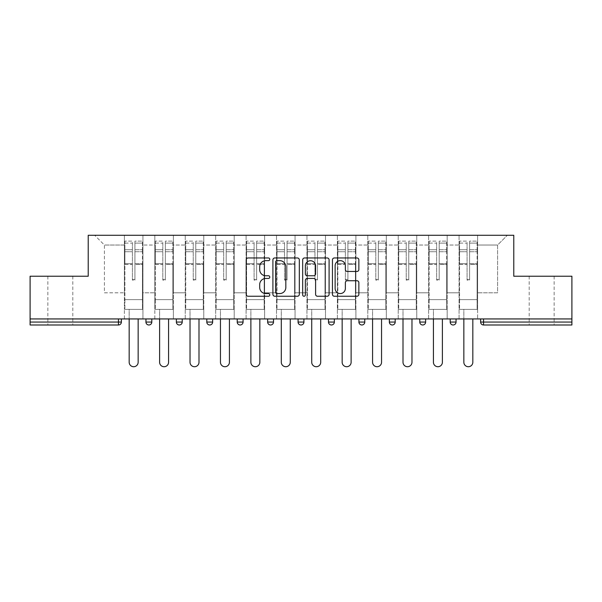 <?xml version="1.0" encoding="UTF-8"?>
<svg xmlns="http://www.w3.org/2000/svg" width="602" height="602" viewBox="0 0 602 602"><rect width="100%" height="100%" fill="white"/><g stroke="black" fill="none" stroke-linecap="round" stroke-linejoin="round"><path stroke-width="0.45" stroke-dasharray="3.01 2.26" d="M269.794 259.304A1.339 1.339 0 0 0 268.454 257.965L248.114 257.965A1.911 1.911 0 0 0 246.203 259.876L246.203 294.34A1.911 1.911 0 0 0 248.114 296.252L268.454 296.252A1.339 1.339 0 0 0 269.794 294.912A1.339 1.339 0 0 0 268.454 293.573L265.821 293.573A6.125 6.125 0 0 1 259.695 287.447L259.695 284.573A6.125 6.125 0 0 1 265.821 278.448L268.454 278.448A1.339 1.339 0 0 0 269.794 277.108A1.339 1.339 0 0 0 268.454 275.769L265.821 275.769A6.125 6.125 0 0 1 259.695 269.643L259.695 266.769A6.125 6.125 0 0 1 265.821 260.643L268.454 260.643A1.339 1.339 0 0 0 269.794 259.304M541.672 324.99L529.188 324.99L541.672 324.99M541.672 276.228L529.188 276.228L541.672 276.228M60.328 324.99L72.812 324.99L60.328 324.99M60.328 276.228L72.812 276.228L60.328 276.228M477.604 309.383L459.07 309.383L477.604 309.383L477.604 235.277L507.343 235.277L477.604 235.277L477.604 245.029L497.591 245.029L477.604 245.029L477.604 292.805L497.591 292.805L497.591 245.029L507.343 235.277L497.591 245.029L497.591 292.805L477.604 292.805L477.604 235.277L477.604 309.383L459.07 309.383L477.604 309.383L477.604 318.94L459.07 318.94L477.604 318.94L477.604 309.383M447.173 309.383L428.647 309.383L447.173 309.383L447.173 235.277L477.604 235.277L447.173 235.277L447.173 245.029L459.07 245.029L459.07 292.805L459.07 245.029L447.173 245.029L447.173 292.805L459.07 292.805L447.173 292.805L447.173 235.277L447.173 309.383L428.647 309.383L447.173 309.383L447.173 318.94L428.647 318.94L447.173 318.94L447.173 309.383M416.75 309.383L398.223 309.383L416.75 309.383L416.75 235.277L447.173 235.277L416.75 235.277L416.75 245.029L428.647 245.029L428.647 292.805L428.647 245.029L416.75 245.029L416.75 292.805L428.647 292.805L416.75 292.805L416.75 235.277L416.75 309.383L398.223 309.383L416.75 309.383L416.75 318.94L398.223 318.94L416.75 318.94L416.75 309.383M386.326 309.383L367.799 309.383L386.326 309.383L386.326 235.277L416.75 235.277L386.326 235.277L386.326 245.029L398.223 245.029L398.223 292.805L398.223 245.029L386.326 245.029L386.326 292.805L398.223 292.805L386.326 292.805L386.326 235.277L386.326 309.383L367.799 309.383L386.326 309.383L386.326 318.94L367.799 318.94L386.326 318.94L386.326 309.383M355.902 309.383L337.376 309.383L355.902 309.383L355.902 235.277L386.326 235.277L355.902 235.277L355.902 245.029L367.799 245.029L367.799 292.805L367.799 245.029L355.902 245.029L355.902 292.805L367.799 292.805L355.902 292.805L355.902 235.277L355.902 309.383L337.376 309.383L355.902 309.383L355.902 318.94L337.376 318.94L355.902 318.94L355.902 309.383M325.479 309.383L306.945 309.383L325.479 309.383L325.479 235.277L355.902 235.277L325.479 235.277L325.479 245.029L337.376 245.029L337.376 292.805L337.376 245.029L325.479 245.029L325.479 292.805L337.376 292.805L325.479 292.805L325.479 235.277L325.479 309.383L306.945 309.383L325.479 309.383L325.479 318.94L306.945 318.94L325.479 318.94L325.479 309.383M295.055 309.383L276.521 309.383L295.055 309.383L295.055 235.277L325.479 235.277L295.055 235.277L295.055 245.029L306.945 245.029L306.945 292.805L306.945 245.029L295.055 245.029L295.055 292.805L306.945 292.805L295.055 292.805L295.055 235.277L295.055 309.383L276.521 309.383L295.055 309.383L295.055 318.94L276.521 318.94L295.055 318.94L295.055 309.383M264.624 309.383L246.098 309.383L264.624 309.383L264.624 235.277L295.055 235.277L264.624 235.277L264.624 245.029L276.521 245.029L276.521 292.805L276.521 245.029L264.624 245.029L264.624 292.805L276.521 292.805L264.624 292.805L264.624 235.277L264.624 309.383L246.098 309.383L264.624 309.383L264.624 318.94L246.098 318.94L264.624 318.94L264.624 309.383M234.201 309.383L215.674 309.383L234.201 309.383L234.201 235.277L264.624 235.277L234.201 235.277L234.201 245.029L246.098 245.029L246.098 292.805L246.098 245.029L234.201 245.029L234.201 292.805L246.098 292.805L234.201 292.805L234.201 235.277L234.201 309.383L215.674 309.383L234.201 309.383L234.201 318.94L215.674 318.94L234.201 318.94L234.201 309.383M203.777 309.383L185.25 309.383L203.777 309.383L203.777 235.277L234.201 235.277L203.777 235.277L203.777 245.029L215.674 245.029L215.674 292.805L215.674 245.029L203.777 245.029L203.777 292.805L215.674 292.805L203.777 292.805L203.777 235.277L203.777 309.383L185.25 309.383L203.777 309.383L203.777 318.94L185.25 318.94L203.777 318.94L203.777 309.383M173.353 309.383L154.827 309.383L173.353 309.383L173.353 235.277L203.777 235.277L173.353 235.277L173.353 245.029L185.25 245.029L185.25 292.805L185.25 245.029L173.353 245.029L173.353 292.805L185.25 292.805L173.353 292.805L173.353 235.277L173.353 309.383L154.827 309.383L173.353 309.383L173.353 318.94L154.827 318.94L173.353 318.94L173.353 309.383M571.9 322.062L483.549 322.062L483.549 324.99A2.927 2.927 0 0 1 480.622 322.062A2.927 2.927 0 0 0 483.549 324.99L571.9 324.99L571.9 276.228L513.777 276.228L513.777 235.277L88.223 235.277L88.223 276.228L30.1 276.228L30.1 318.94L118.451 318.94L30.1 318.94L30.1 324.99L118.451 324.99L118.451 322.062L30.1 322.062M154.827 235.277L173.353 235.277L142.93 235.277L154.827 235.277L154.827 292.805L154.827 245.029L142.93 245.029L154.827 245.029L154.827 235.277L154.827 309.383L154.827 235.277M124.396 235.277L142.93 235.277L142.93 292.805L154.827 292.805L142.93 292.805L142.93 235.277L142.93 309.383L124.396 309.383L142.93 309.383L142.93 235.277L94.657 235.277L124.396 235.277L124.396 292.805L124.396 245.029L104.409 245.029L124.396 245.029L124.396 235.277L124.396 309.383L142.93 309.383L124.396 309.383L124.396 235.277M459.07 245.029L459.07 235.277L459.07 245.029M428.647 245.029L428.647 235.277L428.647 245.029M398.223 245.029L398.223 235.277L398.223 245.029M367.799 245.029L367.799 235.277L367.799 245.029M337.376 245.029L337.376 235.277L337.376 245.029M306.945 245.029L306.945 235.277L306.945 245.029M276.521 245.029L276.521 235.277L276.521 245.029M246.098 245.029L246.098 235.277L246.098 245.029M215.674 245.029L215.674 235.277L215.674 245.029M185.25 245.029L185.25 235.277L185.25 245.029M104.409 292.805L124.396 292.805L104.409 292.805L104.409 245.029L94.657 235.277L104.409 245.029L104.409 292.805M571.9 318.94L30.1 318.94M124.396 318.94L124.396 309.383L124.396 318.94L142.93 318.94L142.93 309.383L142.93 318.94L124.396 318.94M118.451 318.94L121.378 318.94L118.451 318.94L118.451 322.062L121.378 322.062M450.198 318.94L456.053 318.94L450.198 318.94M419.775 318.94L425.629 318.94L419.775 318.94M389.351 318.94L395.198 318.94L389.351 318.94M358.927 318.94L364.774 318.94L358.927 318.94L358.927 322.062L364.774 322.062L364.774 318.94M328.496 318.94L334.351 318.94L328.496 318.94M298.073 318.94L303.927 318.94L298.073 318.94L298.073 322.062L303.927 322.062L303.927 318.94M267.649 318.94L273.504 318.94L267.649 318.94M237.226 318.94L243.073 318.94L237.226 318.94M206.802 318.94L212.649 318.94L206.802 318.94M176.371 318.94L182.225 318.94L176.371 318.94M145.947 318.94L151.802 318.94L145.947 318.94M154.827 318.94L154.827 309.383L154.827 318.94M185.25 318.94L185.25 235.277L185.25 318.94M215.674 318.94L215.674 235.277L215.674 318.94M246.098 318.94L246.098 235.277L246.098 318.94M276.521 318.94L276.521 235.277L276.521 318.94M306.945 318.94L306.945 235.277L306.945 318.94M337.376 318.94L337.376 235.277L337.376 318.94M367.799 318.94L367.799 235.277L367.799 318.94M398.223 318.94L398.223 235.277L398.223 318.94M428.647 318.94L428.647 235.277L428.647 318.94M459.07 318.94L459.07 235.277L459.07 318.94M237.226 322.062L243.073 322.062L243.073 318.94M331.424 324.99A2.927 2.927 0 0 1 328.496 322.062A2.927 2.927 0 0 0 331.424 324.99A2.927 2.927 0 0 0 334.351 322.062L334.351 318.94M392.278 324.99A2.927 2.927 0 0 0 395.198 322.062L395.198 318.94M301 324.99A2.927 2.927 0 0 0 303.927 322.062M361.847 324.99A2.927 2.927 0 0 0 364.774 322.062M453.125 324.99A2.927 2.927 0 0 1 450.198 322.062A2.927 2.927 0 0 0 453.125 324.99A2.927 2.927 0 0 0 456.053 322.062L450.198 322.062M299.322 294.34L299.322 259.876A1.911 1.911 0 0 0 297.411 257.965L274.821 257.965A1.911 1.911 0 0 0 272.909 259.876L272.909 294.34A1.911 1.911 0 0 0 274.821 296.252L297.411 296.252A1.911 1.911 0 0 0 299.322 294.34M276.928 260.643A1.339 1.339 0 0 0 275.588 261.983L275.588 292.233A1.339 1.339 0 0 0 276.928 293.573L279.704 293.573A6.125 6.125 0 0 0 285.83 287.447L285.83 266.769A6.125 6.125 0 0 0 279.704 260.643L276.928 260.643M304.589 257.965L327.179 257.965A1.911 1.911 0 0 1 329.091 259.876L329.091 294.34A1.911 1.911 0 0 1 327.179 296.252L317.51 296.252A1.911 1.911 0 0 1 315.598 294.34L315.598 280.366A1.911 1.911 0 0 0 313.68 278.448L307.268 278.448A1.911 1.911 0 0 0 305.357 280.366L305.357 294.912A1.339 1.339 0 0 1 304.018 296.252A1.339 1.339 0 0 1 302.678 294.912L302.678 259.876A1.911 1.911 0 0 1 304.589 257.965M315.598 265.858A5.125 5.125 0 0 0 310.474 260.741A5.125 5.125 0 0 0 305.357 265.858L305.357 273.857A1.911 1.911 0 0 0 307.268 275.769L313.68 275.769A1.911 1.911 0 0 0 315.598 273.857L315.598 265.858M347.279 271.464L356.948 271.464A1.911 1.911 0 0 0 358.86 269.545L358.86 259.876A1.911 1.911 0 0 0 356.948 257.965L334.358 257.965A1.911 1.911 0 0 0 332.447 259.876L332.447 294.34A1.911 1.911 0 0 0 334.358 296.252L356.948 296.252A1.911 1.911 0 0 0 358.86 294.34L358.86 282.662A1.911 1.911 0 0 0 356.948 280.743L347.279 280.743A1.911 1.911 0 0 0 345.367 282.662L345.367 288.448A5.125 5.125 0 0 1 340.243 293.573A5.125 5.125 0 0 1 335.126 288.448L335.126 265.768A5.125 5.125 0 0 1 340.243 260.643A5.125 5.125 0 0 1 345.367 265.768L345.367 269.545A1.911 1.911 0 0 0 347.279 271.464M134.931 264.391L134.931 243.118L142.441 243.118L142.441 241.124L142.441 251.726L142.441 243.118L134.931 243.118L134.931 241.124L142.441 241.124L134.931 241.124L134.931 264.391L142.441 264.391L142.441 249.74L142.441 299.638L142.441 263.706L142.441 299.638L124.885 299.638L124.885 243.118L132.395 243.118L132.395 264.391L132.395 241.124L124.885 241.124L132.395 241.124L132.395 279.441L134.931 279.441L134.931 241.124L134.931 263.706L142.441 263.706L134.931 263.706L134.931 279.441L132.395 279.441L132.395 243.118L124.885 243.118L124.885 241.124L124.885 251.726L132.395 251.726L124.885 251.726L124.885 260.628L124.885 249.74L132.395 249.74L124.885 249.74L124.885 264.391L124.885 260.628L124.885 263.706L132.395 263.706L124.885 263.706L124.885 299.638L124.885 264.391L132.395 264.391L132.395 280.133L134.931 280.133L134.931 264.391L142.441 264.391L142.441 309.383L124.885 309.383L142.441 309.383L142.441 299.638L124.885 299.638L142.441 299.638L124.885 299.638L124.885 264.391L132.395 264.391L132.395 280.133L134.931 280.133L134.931 264.391M138.151 318.94L138.151 362.238A4.485 4.485 0 0 1 133.659 366.723A4.485 4.485 0 0 1 129.174 362.238L129.174 309.383L138.151 309.383L129.174 309.383L129.174 318.94M124.885 299.638L124.885 309.383L124.885 299.638M134.931 280.133L134.931 279.441L134.931 280.133M132.395 280.133L132.395 279.441L132.395 280.133M165.354 264.391L165.354 243.118L172.864 243.118L172.864 241.124L172.864 251.726L172.864 243.118L165.354 243.118L165.354 241.124L172.864 241.124L165.354 241.124L165.354 264.391L172.864 264.391L172.864 249.74L172.864 299.638L172.864 263.706L172.864 299.638L155.308 299.638L155.308 243.118L162.818 243.118L162.818 264.391L162.818 241.124L155.308 241.124L162.818 241.124L162.818 279.441L165.354 279.441L165.354 241.124L165.354 263.706L172.864 263.706L165.354 263.706L165.354 279.441L162.818 279.441L162.818 243.118L155.308 243.118L155.308 241.124L155.308 251.726L162.818 251.726L155.308 251.726L155.308 260.628L155.308 249.74L162.818 249.74L155.308 249.74L155.308 264.391L155.308 260.628L155.308 263.706L162.818 263.706L155.308 263.706L155.308 299.638L155.308 264.391L162.818 264.391L162.818 280.133L165.354 280.133L165.354 264.391L172.864 264.391L172.864 309.383L155.308 309.383L172.864 309.383L172.864 299.638L155.308 299.638L172.864 299.638L155.308 299.638L155.308 264.391L162.818 264.391L162.818 280.133L165.354 280.133L165.354 264.391M168.575 318.94L168.575 362.238A4.485 4.485 0 0 1 164.09 366.723A4.485 4.485 0 0 1 159.605 362.238L159.605 309.383L168.575 309.383L159.605 309.383L159.605 318.94M155.308 299.638L155.308 309.383L155.308 299.638M165.354 280.133L165.354 279.441L165.354 280.133M162.818 280.133L162.818 279.441L162.818 280.133M195.778 264.391L195.778 243.118L203.288 243.118L203.288 241.124L203.288 251.726L203.288 243.118L195.778 243.118L195.778 241.124L203.288 241.124L195.778 241.124L195.778 264.391L203.288 264.391L203.288 249.74L203.288 299.638L203.288 263.706L203.288 299.638L185.74 299.638L185.74 243.118L193.242 243.118L193.242 264.391L193.242 241.124L185.74 241.124L193.242 241.124L193.242 279.441L195.778 279.441L195.778 241.124L195.778 263.706L203.288 263.706L195.778 263.706L195.778 279.441L193.242 279.441L193.242 243.118L185.74 243.118L185.74 241.124L185.74 251.726L193.242 251.726L185.74 251.726L185.74 260.628L185.74 249.74L193.242 249.74L185.74 249.74L185.74 264.391L185.74 260.628L185.74 263.706L193.242 263.706L185.74 263.706L185.74 299.638L185.74 264.391L193.242 264.391L193.242 280.133L195.778 280.133L195.778 264.391L203.288 264.391L203.288 309.383L185.74 309.383L203.288 309.383L203.288 299.638L185.74 299.638L203.288 299.638L185.74 299.638L185.74 264.391L193.242 264.391L193.242 280.133L195.778 280.133L195.778 264.391M198.999 318.94L198.999 362.238A4.485 4.485 0 0 1 194.514 366.723A4.485 4.485 0 0 1 190.029 362.238L190.029 309.383L198.999 309.383L190.029 309.383L190.029 318.94M185.74 299.638L185.74 309.383L185.74 299.638M195.778 280.133L195.778 279.441L195.778 280.133M193.242 280.133L193.242 279.441L193.242 280.133M226.202 264.391L226.202 243.118L233.711 243.118L233.711 241.124L233.711 251.726L233.711 243.118L226.202 243.118L226.202 241.124L233.711 241.124L226.202 241.124L226.202 264.391L233.711 264.391L233.711 249.74L233.711 299.638L233.711 263.706L233.711 299.638L216.163 299.638L216.163 243.118L223.673 243.118L223.673 264.391L223.673 241.124L216.163 241.124L223.673 241.124L223.673 279.441L226.202 279.441L226.202 241.124L226.202 263.706L233.711 263.706L226.202 263.706L226.202 279.441L223.673 279.441L223.673 243.118L216.163 243.118L216.163 241.124L216.163 251.726L223.673 251.726L216.163 251.726L216.163 260.628L216.163 249.74L223.673 249.74L216.163 249.74L216.163 264.391L216.163 260.628L216.163 263.706L223.673 263.706L216.163 263.706L216.163 299.638L216.163 264.391L223.673 264.391L223.673 280.133L226.202 280.133L226.202 264.391L233.711 264.391L233.711 309.383L216.163 309.383L233.711 309.383L233.711 299.638L216.163 299.638L233.711 299.638L216.163 299.638L216.163 264.391L223.673 264.391L223.673 280.133L226.202 280.133L226.202 264.391M229.422 318.94L229.422 362.238A4.485 4.485 0 0 1 224.937 366.723A4.485 4.485 0 0 1 220.452 362.238L220.452 309.383L229.422 309.383L220.452 309.383L220.452 318.94M216.163 299.638L216.163 309.383L216.163 299.638M226.202 280.133L226.202 279.441L226.202 280.133M223.673 280.133L223.673 279.441L223.673 280.133M256.633 264.391L256.633 243.118L264.143 243.118L264.143 241.124L264.143 251.726L264.143 243.118L256.633 243.118L256.633 241.124L264.143 241.124L256.633 241.124L256.633 264.391L264.143 264.391L264.143 249.74L264.143 299.638L264.143 263.706L264.143 299.638L246.587 299.638L246.587 243.118L254.097 243.118L254.097 264.391L254.097 241.124L246.587 241.124L254.097 241.124L254.097 279.441L256.633 279.441L256.633 241.124L256.633 263.706L264.143 263.706L256.633 263.706L256.633 279.441L254.097 279.441L254.097 243.118L246.587 243.118L246.587 241.124L246.587 251.726L254.097 251.726L246.587 251.726L246.587 260.628L246.587 249.74L254.097 249.74L246.587 249.74L246.587 264.391L246.587 260.628L246.587 263.706L254.097 263.706L246.587 263.706L246.587 299.638L246.587 264.391L254.097 264.391L254.097 280.133L256.633 280.133L256.633 264.391L264.143 264.391L264.143 309.383L246.587 309.383L264.143 309.383L264.143 299.638L246.587 299.638L264.143 299.638L246.587 299.638L246.587 264.391L254.097 264.391L254.097 280.133L256.633 280.133L256.633 264.391M259.846 318.94L259.846 362.238A4.485 4.485 0 0 1 255.361 366.723A4.485 4.485 0 0 1 250.876 362.238L250.876 309.383L259.846 309.383L250.876 309.383L250.876 318.94M246.587 299.638L246.587 309.383L246.587 299.638M256.633 280.133L256.633 279.441L256.633 280.133M254.097 280.133L254.097 279.441L254.097 280.133M287.056 264.391L287.056 243.118L294.566 243.118L294.566 241.124L294.566 251.726L294.566 243.118L287.056 243.118L287.056 241.124L294.566 241.124L287.056 241.124L287.056 264.391L294.566 264.391L294.566 249.74L294.566 299.638L294.566 263.706L294.566 299.638L277.01 299.638L277.01 243.118L284.52 243.118L284.52 264.391L284.52 241.124L277.01 241.124L284.52 241.124L284.52 279.441L287.056 279.441L287.056 241.124L287.056 263.706L294.566 263.706L287.056 263.706L287.056 279.441L284.52 279.441L284.52 243.118L277.01 243.118L277.01 241.124L277.01 251.726L284.52 251.726L277.01 251.726L277.01 260.628L277.01 249.74L284.52 249.74L277.01 249.74L277.01 264.391L277.01 260.628L277.01 263.706L284.52 263.706L277.01 263.706L277.01 299.638L277.01 264.391L284.52 264.391L284.52 280.133L287.056 280.133L287.056 264.391L294.566 264.391L294.566 309.383L277.01 309.383L294.566 309.383L294.566 299.638L277.01 299.638L294.566 299.638L277.01 299.638L277.01 264.391L284.52 264.391L284.52 280.133L287.056 280.133L287.056 264.391M290.277 318.94L290.277 362.238A4.485 4.485 0 0 1 285.784 366.723A4.485 4.485 0 0 1 281.3 362.238L281.3 309.383L290.277 309.383L281.3 309.383L281.3 318.94M277.01 299.638L277.01 309.383L277.01 299.638M287.056 280.133L287.056 279.441L287.056 280.133M284.52 280.133L284.52 279.441L284.52 280.133M317.48 264.391L317.48 243.118L324.99 243.118L324.99 241.124L324.99 251.726L324.99 243.118L317.48 243.118L317.48 241.124L324.99 241.124L317.48 241.124L317.48 264.391L324.99 264.391L324.99 249.74L324.99 299.638L324.99 263.706L324.99 299.638L307.434 299.638L307.434 243.118L314.944 243.118L314.944 264.391L314.944 241.124L307.434 241.124L314.944 241.124L314.944 279.441L317.48 279.441L317.48 241.124L317.48 263.706L324.99 263.706L317.48 263.706L317.48 279.441L314.944 279.441L314.944 243.118L307.434 243.118L307.434 241.124L307.434 251.726L314.944 251.726L307.434 251.726L307.434 260.628L307.434 249.74L314.944 249.74L307.434 249.74L307.434 264.391L307.434 260.628L307.434 263.706L314.944 263.706L307.434 263.706L307.434 299.638L307.434 264.391L314.944 264.391L314.944 280.133L317.48 280.133L317.48 264.391L324.99 264.391L324.99 309.383L307.434 309.383L324.99 309.383L324.99 299.638L307.434 299.638L324.99 299.638L307.434 299.638L307.434 264.391L314.944 264.391L314.944 280.133L317.48 280.133L317.48 264.391M320.7 318.94L320.7 362.238A4.485 4.485 0 0 1 316.216 366.723A4.485 4.485 0 0 1 311.723 362.238L311.723 309.383L320.7 309.383L311.723 309.383L311.723 318.94M307.434 299.638L307.434 309.383L307.434 299.638M317.48 280.133L317.48 279.441L317.48 280.133M314.944 280.133L314.944 279.441L314.944 280.133M347.903 264.391L347.903 243.118L355.413 243.118L355.413 241.124L355.413 251.726L355.413 243.118L347.903 243.118L347.903 241.124L355.413 241.124L347.903 241.124L347.903 264.391L355.413 264.391L355.413 249.74L355.413 299.638L355.413 263.706L355.413 299.638L337.857 299.638L337.857 243.118L345.367 243.118L345.367 264.391L345.367 241.124L337.857 241.124L345.367 241.124L345.367 279.441L347.903 279.441L347.903 241.124L347.903 263.706L355.413 263.706L347.903 263.706L347.903 279.441L345.367 279.441L345.367 243.118L337.857 243.118L337.857 241.124L337.857 251.726L345.367 251.726L337.857 251.726L337.857 260.628L337.857 249.74L345.367 249.74L337.857 249.74L337.857 264.391L337.857 260.628L337.857 263.706L345.367 263.706L337.857 263.706L337.857 299.638L337.857 264.391L345.367 264.391L345.367 280.133L347.903 280.133L347.903 264.391L355.413 264.391L355.413 309.383L337.857 309.383L355.413 309.383L355.413 299.638L337.857 299.638L355.413 299.638L337.857 299.638L337.857 264.391L345.367 264.391L345.367 280.133L347.903 280.133L347.903 264.391M351.124 318.94L351.124 362.238A4.485 4.485 0 0 1 346.639 366.723A4.485 4.485 0 0 1 342.154 362.238L342.154 309.383L351.124 309.383L342.154 309.383L342.154 318.94M337.857 299.638L337.857 309.383L337.857 299.638M347.903 280.133L347.903 279.441L347.903 280.133M345.367 280.133L345.367 279.441L345.367 280.133M378.327 264.391L378.327 243.118L385.837 243.118L385.837 241.124L385.837 251.726L385.837 243.118L378.327 243.118L378.327 241.124L385.837 241.124L378.327 241.124L378.327 264.391L385.837 264.391L385.837 249.74L385.837 299.638L385.837 263.706L385.837 299.638L368.289 299.638L368.289 243.118L375.798 243.118L375.798 264.391L375.798 241.124L368.289 241.124L375.798 241.124L375.798 279.441L378.327 279.441L378.327 241.124L378.327 263.706L385.837 263.706L378.327 263.706L378.327 279.441L375.798 279.441L375.798 243.118L368.289 243.118L368.289 241.124L368.289 251.726L375.798 251.726L368.289 251.726L368.289 260.628L368.289 249.74L375.798 249.74L368.289 249.74L368.289 264.391L368.289 260.628L368.289 263.706L375.798 263.706L368.289 263.706L368.289 299.638L368.289 264.391L375.798 264.391L375.798 280.133L378.327 280.133L378.327 264.391L385.837 264.391L385.837 309.383L368.289 309.383L385.837 309.383L385.837 299.638L368.289 299.638L385.837 299.638L368.289 299.638L368.289 264.391L375.798 264.391L375.798 280.133L378.327 280.133L378.327 264.391M381.548 318.94L381.548 362.238A4.485 4.485 0 0 1 377.063 366.723A4.485 4.485 0 0 1 372.578 362.238L372.578 309.383L381.548 309.383L372.578 309.383L372.578 318.94M368.289 299.638L368.289 309.383L368.289 299.638M378.327 280.133L378.327 279.441L378.327 280.133M375.798 280.133L375.798 279.441L375.798 280.133M408.758 264.391L408.758 243.118L416.26 243.118L416.26 241.124L416.26 251.726L416.26 243.118L408.758 243.118L408.758 241.124L416.26 241.124L408.758 241.124L408.758 264.391L416.26 264.391L416.26 249.74L416.26 299.638L416.26 263.706L416.26 299.638L398.712 299.638L398.712 243.118L406.222 243.118L406.222 264.391L406.222 241.124L398.712 241.124L406.222 241.124L406.222 279.441L408.758 279.441L408.758 241.124L408.758 263.706L416.26 263.706L408.758 263.706L408.758 279.441L406.222 279.441L406.222 243.118L398.712 243.118L398.712 241.124L398.712 251.726L406.222 251.726L398.712 251.726L398.712 260.628L398.712 249.74L406.222 249.74L398.712 249.74L398.712 264.391L398.712 260.628L398.712 263.706L406.222 263.706L398.712 263.706L398.712 299.638L398.712 264.391L406.222 264.391L406.222 280.133L408.758 280.133L408.758 264.391L416.26 264.391L416.26 309.383L398.712 309.383L416.26 309.383L416.26 299.638L398.712 299.638L416.26 299.638L398.712 299.638L398.712 264.391L406.222 264.391L406.222 280.133L408.758 280.133L408.758 264.391M411.971 318.94L411.971 362.238A4.485 4.485 0 0 1 407.486 366.723A4.485 4.485 0 0 1 403.001 362.238L403.001 309.383L411.971 309.383L403.001 309.383L403.001 318.94M398.712 299.638L398.712 309.383L398.712 299.638M408.758 280.133L408.758 279.441L408.758 280.133M406.222 280.133L406.222 279.441L406.222 280.133M439.182 264.391L439.182 243.118L446.692 243.118L446.692 241.124L446.692 251.726L446.692 243.118L439.182 243.118L439.182 241.124L446.692 241.124L439.182 241.124L439.182 264.391L446.692 264.391L446.692 249.74L446.692 299.638L446.692 263.706L446.692 299.638L429.136 299.638L429.136 243.118L436.646 243.118L436.646 264.391L436.646 241.124L429.136 241.124L436.646 241.124L436.646 279.441L439.182 279.441L439.182 241.124L439.182 263.706L446.692 263.706L439.182 263.706L439.182 279.441L436.646 279.441L436.646 243.118L429.136 243.118L429.136 241.124L429.136 251.726L436.646 251.726L429.136 251.726L429.136 260.628L429.136 249.74L436.646 249.74L429.136 249.74L429.136 264.391L429.136 260.628L429.136 263.706L436.646 263.706L429.136 263.706L429.136 299.638L429.136 264.391L436.646 264.391L436.646 280.133L439.182 280.133L439.182 264.391L446.692 264.391L446.692 309.383L429.136 309.383L446.692 309.383L446.692 299.638L429.136 299.638L446.692 299.638L429.136 299.638L429.136 264.391L436.646 264.391L436.646 280.133L439.182 280.133L439.182 264.391M442.395 318.94L442.395 362.238A4.485 4.485 0 0 1 437.91 366.723A4.485 4.485 0 0 1 433.425 362.238L433.425 309.383L442.395 309.383L433.425 309.383L433.425 318.94M429.136 299.638L429.136 309.383L429.136 299.638M439.182 280.133L439.182 279.441L439.182 280.133M436.646 280.133L436.646 279.441L436.646 280.133M469.605 264.391L469.605 243.118L477.115 243.118L477.115 241.124L477.115 251.726L477.115 243.118L469.605 243.118L469.605 241.124L477.115 241.124L469.605 241.124L469.605 264.391L477.115 264.391L477.115 249.74L477.115 299.638L477.115 263.706L477.115 299.638L459.559 299.638L459.559 243.118L467.069 243.118L467.069 264.391L467.069 241.124L459.559 241.124L467.069 241.124L467.069 279.441L469.605 279.441L469.605 241.124L469.605 263.706L477.115 263.706L469.605 263.706L469.605 279.441L467.069 279.441L467.069 243.118L459.559 243.118L459.559 241.124L459.559 251.726L467.069 251.726L459.559 251.726L459.559 260.628L459.559 249.74L467.069 249.74L459.559 249.74L459.559 264.391L459.559 260.628L459.559 263.706L467.069 263.706L459.559 263.706L459.559 299.638L459.559 264.391L467.069 264.391L467.069 280.133L469.605 280.133L469.605 264.391L477.115 264.391L477.115 309.383L459.559 309.383L477.115 309.383L477.115 299.638L459.559 299.638L477.115 299.638L459.559 299.638L459.559 264.391L467.069 264.391L467.069 280.133L469.605 280.133L469.605 264.391M472.826 318.94L472.826 362.238A4.485 4.485 0 0 1 468.341 366.723A4.485 4.485 0 0 1 463.849 362.238L463.849 309.383L472.826 309.383L463.849 309.383L463.849 318.94M459.559 299.638L459.559 309.383L459.559 299.638M469.605 280.133L469.605 279.441L469.605 280.133M467.069 280.133L467.069 279.441L467.069 280.133M480.622 322.062L483.549 322.062L483.549 318.94M151.802 322.062L145.947 322.062M182.225 322.062L176.371 322.062M212.649 322.062L206.802 322.062M273.504 322.062L267.649 322.062M334.351 322.062L328.496 322.062M395.198 322.062L389.351 322.062M425.629 322.062L419.775 322.062M134.931 251.726L142.441 251.726L134.931 251.726M134.931 249.74L142.441 249.74L134.931 249.74M165.354 251.726L172.864 251.726L165.354 251.726M165.354 249.74L172.864 249.74L165.354 249.74M195.778 251.726L203.288 251.726L195.778 251.726M195.778 249.74L203.288 249.74L195.778 249.74M226.202 251.726L233.711 251.726L226.202 251.726M226.202 249.74L233.711 249.74L226.202 249.74M256.633 251.726L264.143 251.726L256.633 251.726M256.633 249.74L264.143 249.74L256.633 249.74M287.056 251.726L294.566 251.726L287.056 251.726M287.056 249.74L294.566 249.74L287.056 249.74M317.48 251.726L324.99 251.726L317.48 251.726M317.48 249.74L324.99 249.74L317.48 249.74M347.903 251.726L355.413 251.726L347.903 251.726M347.903 249.74L355.413 249.74L347.903 249.74M378.327 251.726L385.837 251.726L378.327 251.726M378.327 249.74L385.837 249.74L378.327 249.74M408.758 251.726L416.26 251.726L408.758 251.726M408.758 249.74L416.26 249.74L408.758 249.74M439.182 251.726L446.692 251.726L439.182 251.726M439.182 249.74L446.692 249.74L439.182 249.74M469.605 251.726L477.115 251.726L469.605 251.726M469.605 249.74L477.115 249.74L469.605 249.74M529.188 276.228L529.188 324.99M47.851 276.228L47.851 324.99M72.812 276.228L72.812 324.99M554.149 276.228L554.149 324.99"/><path stroke-width="0.9" d="M269.794 259.304A1.339 1.339 0 0 0 268.454 257.965L248.114 257.965A1.911 1.911 0 0 0 246.203 259.876L246.203 294.34A1.911 1.911 0 0 0 248.114 296.252L268.454 296.252A1.339 1.339 0 0 0 269.794 294.912A1.339 1.339 0 0 0 268.454 293.573L265.821 293.573A6.125 6.125 0 0 1 259.695 287.447L259.695 284.573A6.125 6.125 0 0 1 265.821 278.448L268.454 278.448A1.339 1.339 0 0 0 269.794 277.108A1.339 1.339 0 0 0 268.454 275.769L265.821 275.769A6.125 6.125 0 0 1 259.695 269.643L259.695 266.769A6.125 6.125 0 0 1 265.821 260.643L268.454 260.643A1.339 1.339 0 0 0 269.794 259.304M356.948 271.464A1.911 1.911 0 0 0 358.86 269.545L358.86 259.876A1.911 1.911 0 0 0 356.948 257.965L334.358 257.965A1.911 1.911 0 0 0 332.447 259.876L332.447 294.34A1.911 1.911 0 0 0 334.358 296.252L356.948 296.252A1.911 1.911 0 0 0 358.86 294.34L358.86 282.662A1.911 1.911 0 0 0 356.948 280.743L347.279 280.743A1.911 1.911 0 0 0 345.367 282.662L345.367 288.448A5.125 5.125 0 0 1 340.243 293.573A5.125 5.125 0 0 1 335.126 288.448L335.126 265.768A5.125 5.125 0 0 1 340.243 260.643A5.125 5.125 0 0 1 345.367 265.768L345.367 269.545A1.911 1.911 0 0 0 347.279 271.464L356.948 271.464M30.1 318.94L30.1 276.228L88.223 276.228L88.223 235.277L513.777 235.277L513.777 276.228L571.9 276.228L571.9 318.94L30.1 318.94L30.1 322.062L118.451 322.062L118.451 318.94M299.322 259.876A1.911 1.911 0 0 0 297.411 257.965L274.821 257.965A1.911 1.911 0 0 0 272.909 259.876L272.909 294.34A1.911 1.911 0 0 0 274.821 296.252L297.411 296.252A1.911 1.911 0 0 0 299.322 294.34L299.322 259.876M304.589 257.965L327.179 257.965A1.911 1.911 0 0 1 329.091 259.876L329.091 294.34A1.911 1.911 0 0 1 327.179 296.252L317.51 296.252A1.911 1.911 0 0 1 315.598 294.34L315.598 280.366A1.911 1.911 0 0 0 313.68 278.448L307.268 278.448A1.911 1.911 0 0 0 305.357 280.366L305.357 294.912A1.339 1.339 0 0 1 304.018 296.252A1.339 1.339 0 0 1 302.678 294.912L302.678 259.876A1.911 1.911 0 0 1 304.589 257.965M118.451 324.99A2.927 2.927 0 0 0 121.378 322.062L118.451 322.062L118.451 324.99A2.927 2.927 0 0 0 121.378 322.062L121.378 318.94L121.378 322.062A2.927 2.927 0 0 1 118.451 324.99L30.1 324.99L30.1 322.062M571.9 318.94L571.9 324.99L483.549 324.99A2.927 2.927 0 0 1 480.622 322.062L480.622 318.94L480.622 322.062L571.9 322.062M145.947 318.94L145.947 322.062L145.947 318.94M148.875 324.99A2.927 2.927 0 0 1 145.947 322.062A2.927 2.927 0 0 0 148.875 324.99A2.927 2.927 0 0 0 151.802 322.062L151.802 318.94L151.802 322.062A2.927 2.927 0 0 1 148.875 324.99A2.927 2.927 0 0 1 145.947 322.062L151.802 322.062A2.927 2.927 0 0 1 148.875 324.99M176.371 318.94L176.371 322.062L176.371 318.94M182.225 318.94L182.225 322.062L182.225 318.94M206.802 318.94L206.802 322.062L206.802 318.94M212.649 318.94L212.649 322.062L212.649 318.94M237.226 318.94L237.226 322.062L237.226 318.94M243.073 318.94L243.073 322.062A2.927 2.927 0 0 1 240.153 324.99A2.927 2.927 0 0 1 237.226 322.062A2.927 2.927 0 0 0 240.153 324.99A2.927 2.927 0 0 0 243.073 322.062A2.927 2.927 0 0 1 240.153 324.99A2.927 2.927 0 0 1 237.226 322.062L243.073 322.062M267.649 318.94L267.649 322.062L267.649 318.94M273.504 318.94L273.504 322.062L273.504 318.94M303.927 318.94L303.927 322.062L298.073 322.062A2.927 2.927 0 0 0 301 324.99A2.927 2.927 0 0 1 298.073 322.062L298.073 318.94M328.496 318.94L328.496 322.062L328.496 318.94M334.351 318.94L334.351 322.062A2.927 2.927 0 0 1 331.424 324.99A2.927 2.927 0 0 1 328.496 322.062L334.351 322.062A2.927 2.927 0 0 1 331.424 324.99M364.774 318.94L364.774 322.062L358.927 322.062A2.927 2.927 0 0 0 361.847 324.99A2.927 2.927 0 0 1 358.927 322.062L358.927 318.94M389.351 318.94L389.351 322.062L389.351 318.94M395.198 318.94L395.198 322.062A2.927 2.927 0 0 1 392.278 324.99A2.927 2.927 0 0 1 389.351 322.062A2.927 2.927 0 0 0 392.278 324.99A2.927 2.927 0 0 1 389.351 322.062L395.198 322.062A2.927 2.927 0 0 1 392.278 324.99M419.775 318.94L419.775 322.062L419.775 318.94M425.629 318.94L425.629 322.062L425.629 318.94M450.198 318.94L450.198 322.062L450.198 318.94M456.053 318.94L456.053 322.062L456.053 318.94M179.298 324.99A2.927 2.927 0 0 1 176.371 322.062A2.927 2.927 0 0 0 179.298 324.99A2.927 2.927 0 0 0 182.225 322.062A2.927 2.927 0 0 1 179.298 324.99A2.927 2.927 0 0 1 176.371 322.062L182.225 322.062A2.927 2.927 0 0 1 179.298 324.99M209.722 324.99A2.927 2.927 0 0 1 206.802 322.062A2.927 2.927 0 0 0 209.722 324.99A2.927 2.927 0 0 0 212.649 322.062A2.927 2.927 0 0 1 209.722 324.99A2.927 2.927 0 0 1 206.802 322.062L212.649 322.062A2.927 2.927 0 0 1 209.722 324.99M270.576 324.99A2.927 2.927 0 0 1 267.649 322.062A2.927 2.927 0 0 0 270.576 324.99A2.927 2.927 0 0 0 273.504 322.062A2.927 2.927 0 0 1 270.576 324.99A2.927 2.927 0 0 1 267.649 322.062L273.504 322.062A2.927 2.927 0 0 1 270.576 324.99M301 324.99A2.927 2.927 0 0 0 303.927 322.062A2.927 2.927 0 0 1 301 324.99A2.927 2.927 0 0 1 298.073 322.062M361.847 324.99A2.927 2.927 0 0 0 364.774 322.062A2.927 2.927 0 0 1 361.847 324.99A2.927 2.927 0 0 1 358.927 322.062M422.702 324.99A2.927 2.927 0 0 1 419.775 322.062A2.927 2.927 0 0 0 422.702 324.99A2.927 2.927 0 0 0 425.629 322.062A2.927 2.927 0 0 1 422.702 324.99A2.927 2.927 0 0 1 419.775 322.062L425.629 322.062A2.927 2.927 0 0 1 422.702 324.99M453.125 324.99A2.927 2.927 0 0 1 450.198 322.062L456.053 322.062A2.927 2.927 0 0 1 453.125 324.99A2.927 2.927 0 0 0 456.053 322.062M276.928 260.643A1.339 1.339 0 0 0 275.588 261.983L275.588 292.233A1.339 1.339 0 0 0 276.928 293.573L279.704 293.573A6.125 6.125 0 0 0 285.83 287.447L285.83 266.769A6.125 6.125 0 0 0 279.704 260.643L276.928 260.643M315.598 265.858A5.125 5.125 0 0 0 310.474 260.741A5.125 5.125 0 0 0 305.357 265.858L305.357 273.857A1.911 1.911 0 0 0 307.268 275.769L313.68 275.769A1.911 1.911 0 0 0 315.598 273.857L315.598 265.858M129.174 318.94L129.174 362.238A4.485 4.485 0 0 0 133.659 366.723A4.485 4.485 0 0 0 138.151 362.238L138.151 318.94M159.605 318.94L159.605 362.238A4.485 4.485 0 0 0 164.09 366.723A4.485 4.485 0 0 0 168.575 362.238L168.575 318.94M190.029 318.94L190.029 362.238A4.485 4.485 0 0 0 194.514 366.723A4.485 4.485 0 0 0 198.999 362.238L198.999 318.94M220.452 318.94L220.452 362.238A4.485 4.485 0 0 0 224.937 366.723A4.485 4.485 0 0 0 229.422 362.238L229.422 318.94M250.876 318.94L250.876 362.238A4.485 4.485 0 0 0 255.361 366.723A4.485 4.485 0 0 0 259.846 362.238L259.846 318.94M281.3 318.94L281.3 362.238A4.485 4.485 0 0 0 285.784 366.723A4.485 4.485 0 0 0 290.277 362.238L290.277 318.94M311.723 318.94L311.723 362.238A4.485 4.485 0 0 0 316.216 366.723A4.485 4.485 0 0 0 320.7 362.238L320.7 318.94M342.154 318.94L342.154 362.238A4.485 4.485 0 0 0 346.639 366.723A4.485 4.485 0 0 0 351.124 362.238L351.124 318.94M372.578 318.94L372.578 362.238A4.485 4.485 0 0 0 377.063 366.723A4.485 4.485 0 0 0 381.548 362.238L381.548 318.94M403.001 318.94L403.001 362.238A4.485 4.485 0 0 0 407.486 366.723A4.485 4.485 0 0 0 411.971 362.238L411.971 318.94M433.425 318.94L433.425 362.238A4.485 4.485 0 0 0 437.91 366.723A4.485 4.485 0 0 0 442.395 362.238L442.395 318.94M463.849 318.94L463.849 362.238A4.485 4.485 0 0 0 468.341 366.723A4.485 4.485 0 0 0 472.826 362.238L472.826 318.94M483.549 318.94L483.549 324.99"/></g></svg>
